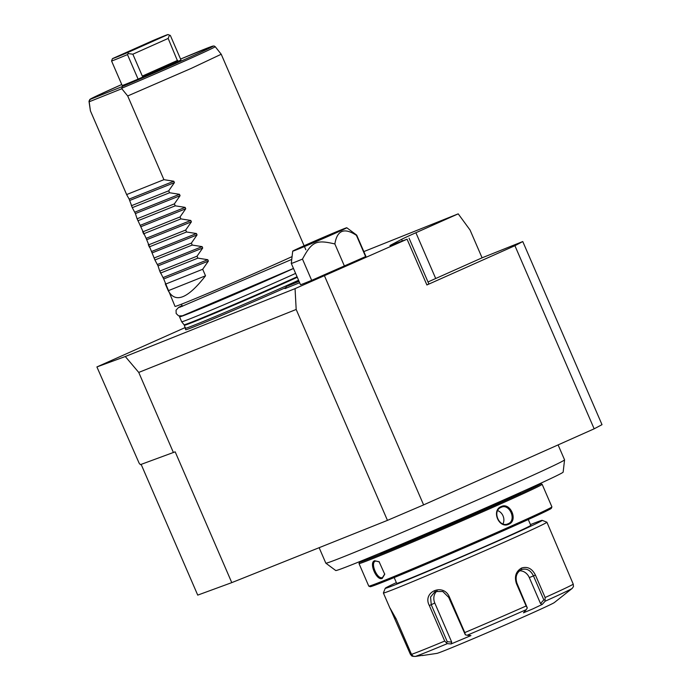 <?xml version="1.0" encoding="UTF-8"?>
<svg xmlns="http://www.w3.org/2000/svg" width="691" height="691" viewBox="0 0 691 691"><rect width="100%" height="100%" fill="white"/><g stroke="black" fill="none" stroke-linecap="round" stroke-linejoin="round"><path stroke-width="1.04" d="M185.326 327.499L96.904 366.938L125.287 356.521L295.057 288.631L407.077 239.198L395.14 243.716A35.638 0.631 156.6 0 1 389.949 245.599A35.638 0.631 156.6 0 1 390.691 245.124L401.626 239.328A35.638 0.631 156.6 0 1 415.896 232.729L458.219 213.847L470.053 230.025L482.085 257.821L522.767 241.548L602.008 424.663L594.156 428.817L423.609 504.896L387.452 520.375L231.779 582.625L197.73 595.115L141.145 464.378M96.904 366.938L139.124 463.16L140.385 464.654L175.177 451.828L231.779 582.625M458.219 213.847L363.829 251.593M365.608 256.586L356.409 235.337A35.638 0.631 -23.4 0 0 356.694 235.113L365.893 256.37A35.638 0.631 -23.4 0 1 365.608 256.586L311.676 280.347L302.477 259.09C312.03 241.263 316.418 239.63 334.859 243.958L344.507 266.26M292.708 251.153A29.463 0.518 -23.4 0 0 294.444 250.6A29.463 0.518 -23.4 0 0 324.83 237.816A29.463 0.518 -23.4 0 0 346.787 227.754A29.463 0.518 -23.4 0 0 345.051 228.315A29.463 0.518 -23.4 0 0 314.932 240.978A29.463 0.518 -23.4 0 0 292.708 251.153L291.291 263.409A35.638 0.631 -23.4 0 0 291.291 263.418L300.49 284.675A35.638 0.631 -23.4 0 0 311.676 280.347M285.305 287.784A70.741 1.252 156.6 0 1 219.056 316.487A70.741 1.252 156.6 0 1 185.698 329.711L184.359 325.262A70.197 1.244 156.6 0 0 218.131 311.831A70.197 1.244 156.6 0 0 283.63 283.44A70.197 1.244 -23.4 0 0 297.285 277.29M298.78 280.719L286.575 286.402L284.994 288.613L299.644 282.723M522.767 241.548L514.916 245.702L594.156 428.817M514.916 245.702L426.891 284.968L407.077 239.198M324.554 276.003L423.609 504.896M426.891 284.968L428.852 283.932L409.046 238.153M482.085 257.821L435.71 278.508A35.638 0.631 -23.4 0 0 428.005 281.98M173.406 452.536L138.744 372.423L296.18 309.464L387.452 520.375M295.057 288.631L296.18 309.464M138.744 372.423L125.287 356.521M558.095 444.9L564.564 459.843A130.063 2.306 156.6 0 1 564.564 459.869A130.063 2.306 156.6 0 1 446.11 513.612A130.063 2.306 156.6 0 1 325.841 563.174A130.063 2.306 156.6 0 1 325.824 563.156L319.138 547.687M564.564 459.869L563.148 472.134A123.896 2.194 156.6 0 1 450.307 523.32A123.896 2.194 156.6 0 1 335.748 570.533L325.841 563.174M404.641 542.884A74.835 1.322 -23.4 0 0 486.991 507.393A74.835 1.322 -23.4 0 0 495.836 503.428M520.375 492.493A76.615 1.356 156.6 0 1 520.461 492.545A76.615 1.356 156.6 0 1 488.183 507.738A76.615 1.356 156.6 0 1 417.243 538.488A76.615 1.356 156.6 0 1 379.851 553.387A76.615 1.356 156.6 0 1 379.877 553.292M538.203 484.408A98.709 1.745 156.6 0 1 540.707 483.726A98.709 1.745 156.6 0 1 499.152 503.35A98.709 1.745 156.6 0 1 406.343 543.558A98.709 1.745 156.6 0 1 359.562 562.111A98.709 1.745 156.6 0 1 361.782 560.755M540.707 483.726L542.115 484.279A99.78 1.762 156.6 0 1 542.141 484.305A99.78 1.762 156.6 0 1 500.103 504.119A99.78 1.762 156.6 0 1 407.008 544.465A99.78 1.762 156.6 0 1 359 563.554A99.78 1.762 156.6 0 1 359 563.519L359.562 562.111M501.165 506.572C510.338 501.847 518.431 520.548 508.809 524.227C499.127 529.159 491.033 510.459 501.165 506.572L501.32 507.272M542.141 484.305L551.902 506.866A99.78 1.762 156.6 0 1 551.902 506.9A99.78 1.762 156.6 0 1 509.863 526.68A99.78 1.762 156.6 0 1 417.485 566.724A99.78 1.762 156.6 0 1 368.795 586.141A99.78 1.762 156.6 0 1 368.769 586.115L359 563.554M508.809 524.227L508.17 523.718C499.308 528.321 491.742 510.865 501.096 507.367C509.457 502.962 517.015 520.427 508.17 523.718L507.937 523.813M374.617 560.738L379.109 561.74L384.732 574.256L382.253 578.393C376.647 581.209 368.579 562.509 374.617 560.738L379.359 561.913M551.902 506.9L551.349 508.3A98.709 1.745 156.6 0 1 509.759 527.872A98.709 1.745 156.6 0 1 418.366 567.492A98.709 1.745 156.6 0 1 370.195 586.694L368.795 586.141M394.181 577.564L396.686 583.351A73.047 1.296 -23.4 0 0 431.832 569.375A73.047 1.296 -23.4 0 0 499.999 539.835A73.047 1.296 -23.4 0 0 530.774 525.324L528.269 519.537M530.463 524.599A85.52 1.512 156.6 0 1 542.193 520.349A85.52 1.512 156.6 0 1 506.183 537.356A85.52 1.512 156.6 0 1 425.777 572.2A85.52 1.512 156.6 0 1 385.241 588.274A85.52 1.512 156.6 0 1 396.375 582.625M542.193 520.349L546.883 522.206A89.087 1.581 156.6 0 1 546.909 522.223A89.087 1.581 156.6 0 1 509.371 539.921A89.087 1.581 156.6 0 1 426.252 575.948A89.087 1.581 156.6 0 1 383.384 592.99A89.087 1.581 156.6 0 1 383.393 592.956L385.241 588.274M412.423 655.275L411.983 656.13L410.402 654.334L390.009 608.063L396.124 618.842L411.49 654.342A89.087 1.581 -23.4 0 0 444.702 641.058L429.336 605.558C422.011 591.816 443.562 582.617 449.426 597.084L464.793 632.585A89.087 1.581 -23.4 0 0 526.127 605.99L516.419 583.567C514.19 576.57 515.901 571.397 521.541 568.045C527.501 566.214 532.13 568.563 535.43 575.093L545.13 597.508A89.087 1.581 -23.4 0 0 573.254 584.197L546.909 522.223M526.127 605.99L527.302 607.925L526.292 609.626A86.444 1.529 156.6 0 1 467.151 635.262L465.319 634.796L464.793 632.585M516.419 583.567L516.972 583.29L527.302 607.925M516.972 583.29C515.02 577.08 516.497 572.528 521.394 569.634L521.67 569.514M521.541 568.045L521.394 569.634C526.533 568.045 530.567 570.144 533.478 575.931L543.834 599.857L545.052 600.004L545.13 597.508M573.254 584.197L573.47 586.555L572.191 588.412A86.444 1.529 156.6 0 1 545.078 601.248L545.052 600.004M572.191 588.412L554.337 602.561A64.142 1.132 156.6 0 1 527.414 615.171A64.142 1.132 156.6 0 1 436.859 653.392L422.27 655.56M545.078 601.248L542.262 604.418L532.968 608.84L523.476 612.805L526.292 609.626M411.983 656.13L414.203 656.441M444.702 641.058L447.293 643.641A86.444 1.529 156.6 0 1 415.274 656.45L412.993 656.13L411.49 654.342M467.151 635.262L470.934 635.582L451.068 643.96L451.698 642.094L447.267 641.723L446.559 642.716M447.267 641.723L431.253 604.72L430.571 596.998L435.045 591.548L442.793 591.513L448.701 597.361L465.319 634.796M422.616 655.336L415.274 656.45M451.068 643.96L447.293 643.641M519.511 570.818A10.693 9.035 -111.8 0 1 529.297 577.598L540.535 603.58L543.834 599.857M542.262 604.418L540.535 603.58M451.698 642.094L434.794 603.044A10.693 9.467 64.7 0 1 437.118 590.874M384.766 573.953L382.52 577.495C377.45 580.155 369.901 562.681 375.446 561.144L375.446 561.144M497.71 510.649A8.905 7.532 -111.8 0 1 502.988 523.873M356.694 235.113L346.787 227.754M356.409 235.337C344.299 227.339 337.113 230.215 334.859 243.958M291.291 263.418A35.638 0.631 -23.4 0 0 293.39 262.744A35.638 0.631 -23.4 0 0 302.477 259.09M180.55 316.184A71.268 1.261 -23.4 0 0 179.556 316.858L181.681 321.764A71.268 1.261 -23.4 0 0 181.681 321.773A71.268 1.261 -23.4 0 0 216.102 308.074A71.268 1.261 -23.4 0 0 282.464 279.311A71.268 1.261 -23.4 0 0 295.601 273.394M179.556 316.858A71.268 1.261 -23.4 0 0 213.847 303.228A71.268 1.261 -23.4 0 0 280.339 274.405A71.268 1.261 -23.4 0 0 293.485 268.488M129.148 199.094L173.812 181.232L163.914 179.669L127.697 95.963L121.797 88.733L122.169 86.6L90.201 99.383L89.122 101.283A68.754 1.218 156.6 0 1 88.992 101.257L90.409 110.862L126.773 194.879L129.148 199.094L132.43 207.956L135.41 213.562L136.973 218.451L146.129 238.335L155.069 260.274L158.049 265.88L159.612 270.768L163.707 278.957L175.03 306.398A71.268 1.261 -23.4 0 0 209.313 292.759A71.268 1.261 -23.4 0 0 275.813 263.945A71.268 1.261 -23.4 0 0 292.077 256.594M90.409 110.862L126.773 194.879M131.316 205.374L132.43 207.956M136.973 218.451L138.088 221.034M142.631 231.537L143.745 234.111M148.289 244.614L149.411 247.197M153.955 257.691L155.069 260.274M159.612 270.768L160.727 273.351M165.27 283.854L168.241 290.712C175.367 303.582 187.797 298.616 205.521 275.804L202.688 269.265L208.38 261.094L207.775 259.704L197.876 258.14L197.03 256.188L202.713 248.017L202.118 246.627L192.21 245.063L191.372 243.111L197.056 234.931L196.46 233.549L186.553 231.986L185.706 230.034L191.398 221.854L190.794 220.464L180.895 218.9L180.049 216.948L185.732 208.777L185.136 207.386L175.238 205.823L174.391 203.871L180.075 195.7L179.479 194.309L169.571 192.746L168.734 190.794L174.417 182.614L173.812 181.232M127.697 95.963L191.2 68.409L221.224 54.243L305.845 249.788M89.122 101.283L90.417 110.871M170.357 35.474L169.502 35.129L170.357 35.474L180.973 59.996L138.096 79.128A32.071 0.57 156.6 0 1 122.169 85.494L111.562 60.972L112.46 58.623A30.292 0.536 -23.4 0 0 128.111 52.361L168.043 34.55A30.292 0.536 -23.4 0 0 152.4 40.804L112.46 58.623M89.243 101.75L121.797 88.733M163.914 179.669L126.643 194.568M168.734 190.794L131.454 205.702M169.571 192.746L132.301 207.654M174.391 203.871L137.112 218.779M175.238 205.823L137.958 220.731M180.049 216.948L142.778 231.856M180.895 218.9L143.624 233.808M185.706 230.034L148.435 244.934M186.553 231.986L149.282 246.886M191.372 243.111L154.093 258.019M192.21 245.063L154.939 259.971M197.03 256.188L159.751 271.097M197.876 258.14L160.597 273.049M202.688 269.265L165.417 284.174M168.241 290.712L205.521 275.804M169.615 35.172L168.043 34.55L169.502 35.129L168.172 38.437L177.742 61.482M143.305 76.848L142.329 76.105L132.853 54.2L128.163 53.57L127.481 54.598A32.071 0.57 156.6 0 1 111.562 60.972M138.096 79.128L127.481 54.598M128.163 53.57L128.111 52.361M132.853 54.2L168.172 38.437M402.292 240.857L401.626 239.328M435.71 278.508L415.896 232.729M535.43 575.093L529.297 577.598M395.045 618.834L395.96 618.454M429.336 605.558L434.794 603.044M449.426 597.084L448.701 597.361M382.253 578.393L382.52 577.495M298.564 280.235A70.197 1.244 -23.4 0 1 284.908 286.394A70.197 1.244 156.6 0 1 219.401 314.776A70.197 1.244 156.6 0 1 185.629 328.208M297.07 276.78A70.275 1.244 -23.4 0 1 283.448 282.921A70.275 1.244 156.6 0 1 218.011 311.278A70.275 1.244 156.6 0 1 184.074 324.787L184.359 325.262M122.169 86.6A67.036 1.183 156.6 0 0 205.728 49.933A67.036 1.183 156.6 0 0 180.567 59.063L212.336 46.245L214.02 45.969L215.195 46.642A68.754 1.218 156.6 0 1 122.255 88.033M90.201 99.383A67.036 1.183 156.6 0 1 121.754 84.518L94.969 96.723L89.882 99.383L88.992 101.257M129.744 200.476L174.417 182.614M134.805 212.172L179.479 194.309M135.41 213.562L180.075 195.7M140.463 225.249L185.136 207.386M141.068 226.639L185.732 208.777M146.129 238.335L190.794 220.464M146.725 239.717L191.398 221.854M151.787 251.412L196.46 233.549M152.383 252.794L197.056 234.931M157.444 264.489L202.118 246.627M158.049 265.88L202.713 248.017M163.102 277.566L207.775 259.704M163.707 278.957L208.38 261.094M177.656 60.35L142.329 76.105M390.104 608.512L383.384 592.99M184.074 324.787L181.681 321.773M179.574 307.348L291.749 259.401M182.061 305.612L178.701 307.348L176.058 310.164L176.17 313.515L178.58 315.856L182.372 315.813L293.45 268.428M182.389 306.372L181.457 304.195M215.195 46.642L221.224 54.243M287.672 285.996L299.056 281.358"/></g></svg>
